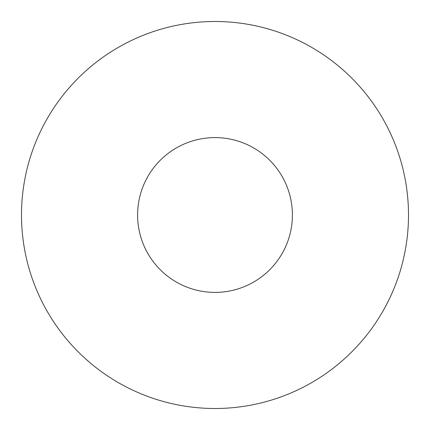 <?xml version="1.0" encoding="UTF-8"?>
<svg xmlns="http://www.w3.org/2000/svg" width="430" height="430" viewBox="0 0 430 430"><rect width="100%" height="100%" fill="white"/><g stroke="black" fill="none" stroke-linecap="round" stroke-linejoin="round"><path stroke-width="0.64" d="M292.4 215A77.4 77.4 0 0 0 215 137.6A77.4 77.4 0 0 0 137.6 215A77.4 77.4 0 0 0 215 292.4A77.4 77.4 0 0 0 292.4 215M408.5 215A193.5 193.5 0 0 0 215 21.5A193.5 193.5 0 0 0 21.5 215A193.5 193.5 0 0 0 215 408.5A193.5 193.5 0 0 0 408.5 215"/></g></svg>
